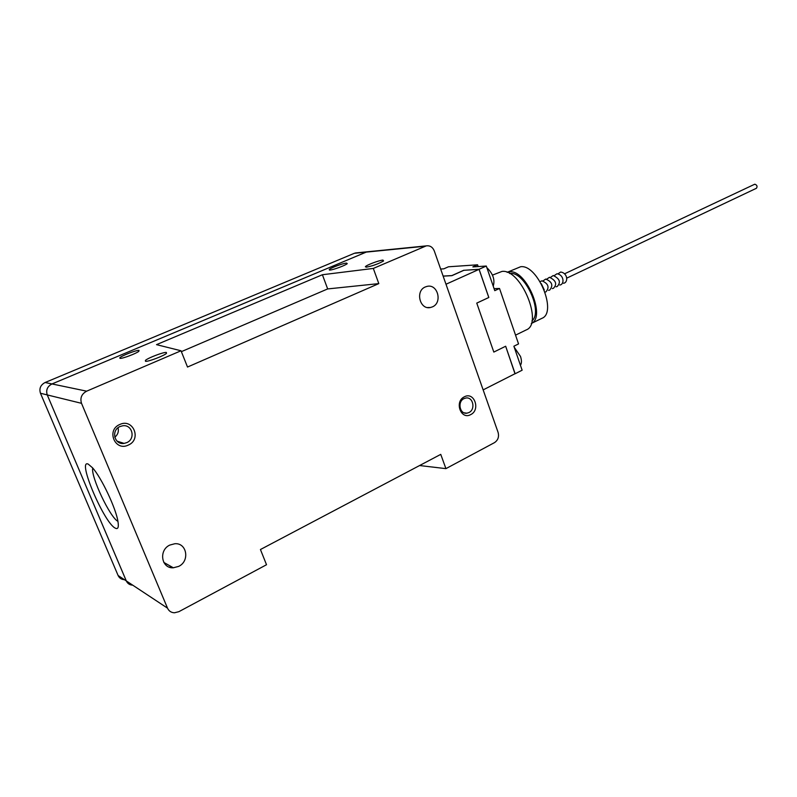 <?xml version="1.0" encoding="UTF-8"?>
<svg xmlns="http://www.w3.org/2000/svg" width="797" height="797" viewBox="0 0 797 797"><rect width="100%" height="100%" fill="white"/><g stroke="black" fill="none" stroke-linecap="round" stroke-linejoin="round"><path stroke-width="1.2" d="M118.036 427.76C118.942 431.526 117.856 434.694 114.778 437.274M372.309 265.76L377.898 263.757M127.161 356.628L132.94 354.396M92.731 468.028C90.589 476.367 110.125 517.691 117.926 521.328M126.733 442.634L124.083 443.401C114.36 445.115 110.773 430.191 120.048 426.534L122.529 425.827C132.302 423.984 136.008 438.898 126.733 442.634M468.945 412.547L466.893 413.185C459.72 414.45 457.159 401.648 463.993 398.62L465.956 398.002C473.159 396.697 475.769 409.459 468.945 412.547M382.958 260.091L383.566 260.948C378.396 263.877 372.657 265.949 366.361 267.164L365.365 266.736C366.002 265.252 379.153 260.29 382.958 260.091M139.037 350.371L138.808 351.357C135.988 353.649 122.15 358.819 120.048 358.361L119.759 357.883C120.765 356.07 136.546 349.933 139.037 350.371M166.334 352.433L166.493 353.33C164.272 355.711 148.132 361.868 145.512 361.31L145.413 360.423C147.734 358.012 163.564 351.975 166.334 352.433M346.496 263.09L347.253 263.638C345.868 265.242 333.226 269.934 329.948 270.053L329.241 269.496C330.685 267.872 343.118 263.259 346.496 263.09M322.396 274.736L373.315 268.43L378.814 283.612L187.514 367.038L181.019 350.77L156.521 344.643L322.396 274.736L327.667 288.932L181.367 351.646M115.336 528.172C104.138 523.181 76.651 458.504 88.238 464.123L92.522 467.789C101.428 477.582 116.073 508.576 117.986 521.656C118.873 527.335 117.996 529.507 115.336 528.172M128.327 445.065C115.037 451.779 105.961 430.091 119.789 424.492C133.119 417.977 141.946 439.436 128.327 445.065M470.698 414.609C460.835 420.248 454.131 401.489 464.372 396.806C474.255 391.317 480.81 409.897 470.698 414.609M181.019 350.77L86.674 391.168C81.623 393.937 79.899 397.982 81.513 403.322L167.519 608.161C168.884 611.09 171.206 612.634 174.473 612.783L178.877 611.678L266.517 564.734L260.44 549.522L440.751 454.37L445.921 468.636L419.581 465.538M378.814 283.612L327.667 288.932M373.315 268.43L426.216 245.884C429.922 245.356 432.602 247.02 434.265 250.886L498.095 432.402C499.221 436.826 498.015 440.233 494.489 442.634L445.921 468.636M368.722 251.633L366.261 252.101L51.984 383.945C47.352 386.435 45.778 390.092 47.252 394.923L126.305 580.923L167.519 608.161M425.339 286.94L427.092 286.372C437.782 283.622 442.724 302.76 432.422 306.875L430.49 307.503C419.85 310.143 415.008 290.945 425.339 286.94M169.811 545.068L174.832 543.733C186.926 542.637 190.035 561.148 178.667 566.398L173.328 567.783C161.333 568.699 158.444 550.169 169.811 545.068M132.71 585.167C129.682 584.998 127.55 583.573 126.285 580.903L47.242 394.913C45.758 390.092 47.342 386.425 51.974 383.945L366.231 252.101L368.682 251.643M124.412 579.688C121.443 579.509 119.341 578.114 118.105 575.494L40.458 393.25C39.013 388.528 40.557 384.951 45.1 382.51L354.386 253.287L356.807 252.828M171.086 566.528L169.661 567.255M171.006 566.478L169.562 567.225M514.244 347.273L520.501 356.438C521.776 360.423 521.756 363.362 520.431 365.255M486.877 267.702C493.034 273.67 495.146 279.827 493.223 286.163M514.982 373.733L505.667 346.237L515.101 373.673L483.151 389.892M443.152 276.141L451.889 275.662L463.874 270.303L479.067 269.356L488.79 297.5L476.755 303.099L493.821 352.075L476.755 303.099M479.067 269.356L445.991 284.24M515.161 373.743L522.135 370.197L513.886 346.217L518.548 343.905L499.52 288.464L494.778 290.666L486.3 266.039L472.85 266.915L477.582 264.803L478.2 266.567M505.667 346.237L493.821 352.075M486.3 266.039L479.087 269.286L488.83 297.49L476.795 303.099M479.087 269.286L463.874 270.303M463.844 270.233L451.859 275.593L443.122 276.071M477.582 264.803L448.442 266.786L443.829 268.828L440.651 269.037M494.09 288.653L499.52 288.464M515.539 335.148L526.229 329.918C543.634 323.652 520.909 268.559 501.99 271.428L492.486 275.104M531.958 320.832C543.415 311.916 524.675 271.239 510.12 273.471L509.612 273.51M507.111 272.335L520.64 266.736C537.726 264.126 557.611 312.613 541.9 318.332L531.28 323.502C546.324 317.206 526.249 269.306 509.552 271.817L507.121 272.345M756.114 188.371L756.433 188.271C757.598 186.428 757.08 185.083 754.879 184.217L754.291 184.496M425.18 246.223L366.261 252.101M86.674 391.168L51.984 383.945M81.513 403.322L47.252 394.923M354.386 253.287L366.231 252.101M45.1 382.51L51.974 383.945M118.105 575.494L126.285 580.903M40.458 393.25L47.242 394.913M117.079 441.159L124.083 443.401M464.113 412.826L466.893 413.185M366.261 267.174L365.365 266.736M120.805 358.341L119.759 357.883M145.781 361.33L145.413 360.423M329.45 270.063L329.241 269.496M430.49 307.503L427.551 307.532M173.328 567.783L163.813 562.433M355.352 252.978L426.216 245.884M544.241 289.879L541.312 283.692M540.107 281.61L541.95 280.823C548.356 283.602 549.681 287.289 545.935 291.861L545.078 292.13M543.056 280.883L545.726 279.05C552.122 281.779 553.447 285.456 549.701 290.068L548.565 290.377M546.822 279.109L549.482 277.286C556.017 280.474 557.342 284.14 553.457 288.285L552.321 288.594M550.568 277.346L553.228 275.523C559.763 278.691 561.078 282.347 557.193 286.512L556.057 286.81M554.304 275.583L556.954 273.769C563.369 274.567 564.645 282.726 560.909 284.738L559.783 285.047M566.647 278.183L756.433 188.271M564.585 273.799L754.56 184.306M563.489 283.284L564.625 282.975C568.361 280.883 567.066 272.813 560.67 272.026L558.03 273.829"/></g></svg>
